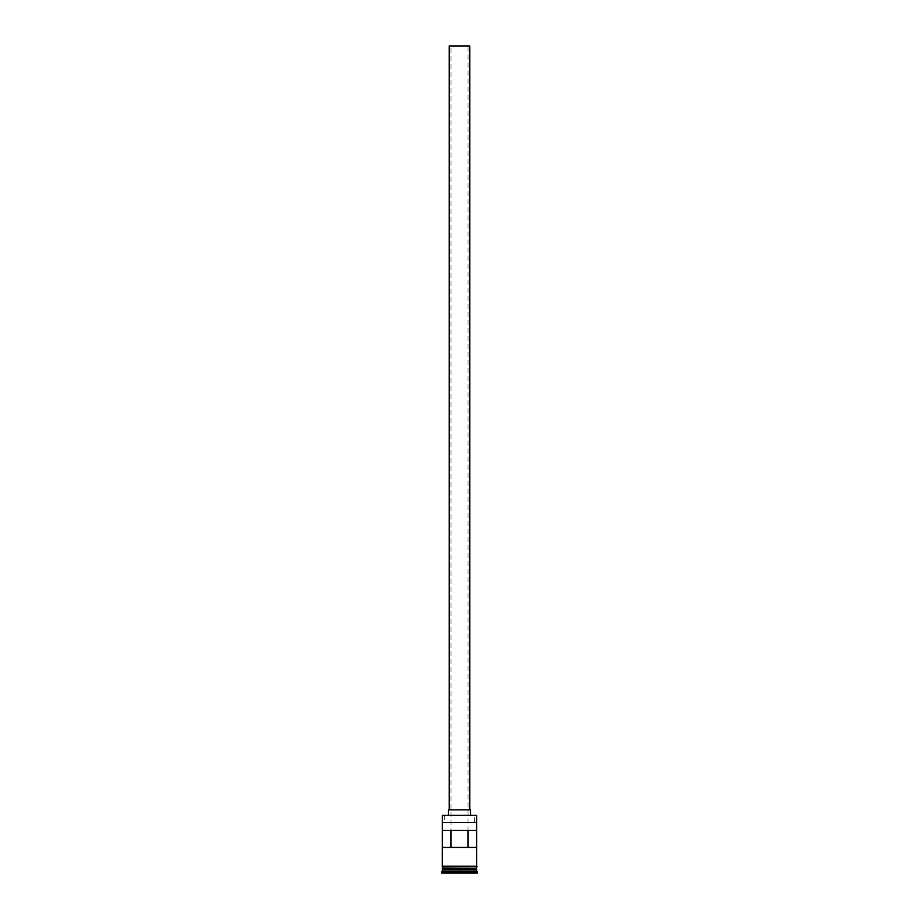 <?xml version="1.0" encoding="UTF-8"?>
<svg xmlns="http://www.w3.org/2000/svg" width="919" height="919" viewBox="0 0 919 919"><rect width="100%" height="100%" fill="white"/><g stroke="black" fill="none" stroke-linecap="round" stroke-linejoin="round"><path stroke-width="0.69" stroke-dasharray="4.59 3.45" d="M442.407 815.291L476.593 815.291M476.559 847.421L450.953 847.421L450.953 45.95L468.047 45.95L450.953 45.95M468.047 847.421L468.047 45.95M449.242 809.823L469.758 809.823L449.242 809.823M448.392 814.946L470.608 814.946L448.392 814.946M442.407 869.294L476.593 869.294M442.407 868.777L476.593 868.777M476.593 867.065L442.407 867.065L476.593 867.065M442.441 847.421L450.953 847.421M442.441 830.328L476.559 830.328M474.652 822.643L442.751 822.643L474.652 822.643L474.652 814.946M476.593 866.215L442.407 866.215L476.593 866.215M442.326 867.065L476.674 867.065M445.658 873.05L473.342 873.05L445.658 873.05L473.17 872.878L445.83 872.878L445.83 869.627L459.5 869.627L459.5 873.05L459.5 869.627L473.17 869.627L473.342 873.05L473.17 869.627L445.83 869.627L445.658 873.05M441.557 873.05L477.443 873.05M441.557 871.855L477.443 871.855M442.407 870.994L476.593 870.994M442.751 822.643L476.249 822.643M470.608 809.823L448.392 809.823M469.758 45.95L449.242 45.95M476.421 869.121L442.579 869.121M442.579 868.949L476.421 868.949M444.348 814.946L444.348 822.643"/><path stroke-width="1.38" d="M442.407 815.291L476.593 815.291L442.407 815.291L442.326 866.215L477.099 866.64L442.326 867.065L442.326 866.215M449.242 809.823L449.242 45.95L469.758 45.95L469.758 809.823M448.392 814.946L448.392 809.823L470.608 809.823L470.608 814.946M442.579 869.121L476.421 869.121M442.407 867.065L442.579 868.949M476.593 867.065L476.421 868.949M476.593 869.294L476.593 870.994L442.407 870.994L441.557 873.05L477.443 873.05L477.443 871.855L441.557 871.855M476.593 870.994L477.443 871.855M476.559 847.421L476.559 830.328L442.441 830.328L442.441 847.421L476.559 847.421M476.593 815.291L476.593 866.215L442.407 866.215M476.593 868.777L442.407 868.777M442.407 869.294L442.407 870.994M451.022 847.421L451.022 830.328M467.978 830.328L467.978 847.421"/></g></svg>

